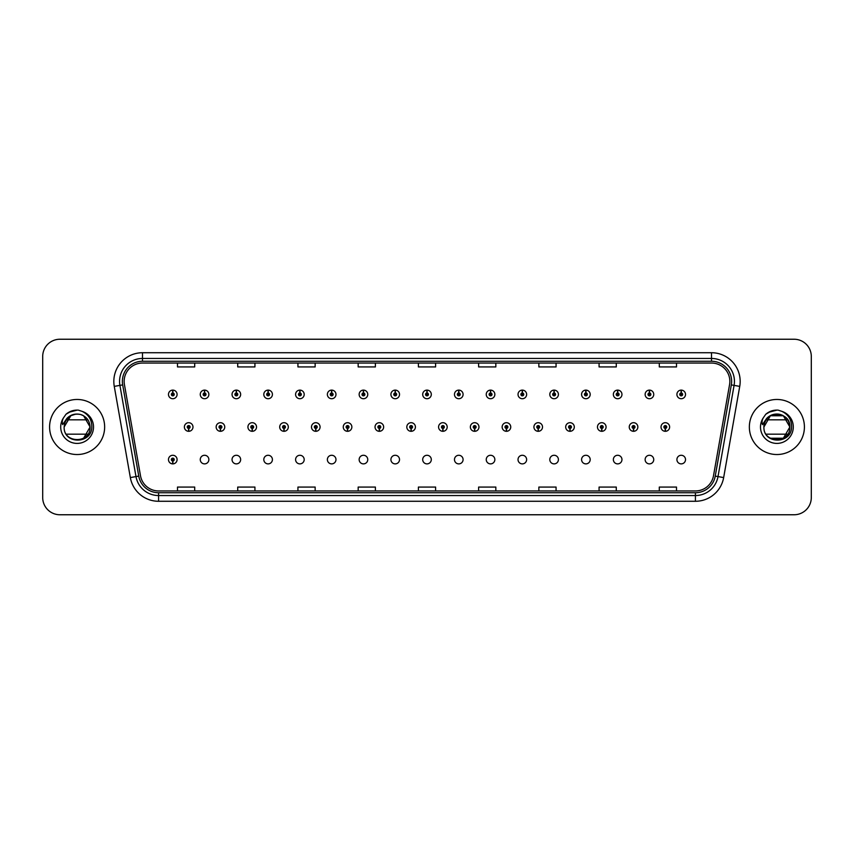 <?xml version="1.0" encoding="UTF-8"?>
<svg xmlns="http://www.w3.org/2000/svg" width="854" height="854" viewBox="0 0 854 854"><rect width="100%" height="100%" fill="white"/><g stroke="black" fill="none" stroke-linecap="round" stroke-linejoin="round"><path stroke-width="1.28" d="M200.263 459.58A4.302 4.302 0 0 0 204.565 463.882A4.302 4.302 0 0 0 208.867 459.58A4.302 4.302 0 0 0 204.565 455.278A4.302 4.302 0 0 0 200.263 459.58M232.042 459.58A4.302 4.302 0 0 0 236.344 463.882A4.302 4.302 0 0 0 240.647 459.58A4.302 4.302 0 0 0 236.344 455.278A4.302 4.302 0 0 0 232.042 459.58M263.811 459.58A4.302 4.302 0 0 0 268.113 463.882A4.302 4.302 0 0 0 272.415 459.58A4.302 4.302 0 0 0 268.113 455.278A4.302 4.302 0 0 0 263.811 459.58M295.591 459.58A4.302 4.302 0 0 0 299.893 463.882A4.302 4.302 0 0 0 304.195 459.58A4.302 4.302 0 0 0 299.893 455.278A4.302 4.302 0 0 0 295.591 459.58M327.37 459.58A4.302 4.302 0 0 0 331.672 463.882A4.302 4.302 0 0 0 335.974 459.58A4.302 4.302 0 0 0 331.672 455.278A4.302 4.302 0 0 0 327.37 459.58M359.15 459.58A4.302 4.302 0 0 0 363.452 463.882A4.302 4.302 0 0 0 367.754 459.58A4.302 4.302 0 0 0 363.452 455.278A4.302 4.302 0 0 0 359.15 459.58M390.918 459.58A4.302 4.302 0 0 0 395.221 463.882A4.302 4.302 0 0 0 399.523 459.58A4.302 4.302 0 0 0 395.221 455.278A4.302 4.302 0 0 0 390.918 459.58M422.698 459.58A4.302 4.302 0 0 0 427 463.882A4.302 4.302 0 0 0 431.302 459.58A4.302 4.302 0 0 0 427 455.278A4.302 4.302 0 0 0 422.698 459.58M454.477 459.58A4.302 4.302 0 0 0 458.779 463.882A4.302 4.302 0 0 0 463.081 459.58A4.302 4.302 0 0 0 458.779 455.278A4.302 4.302 0 0 0 454.477 459.58M486.246 459.58A4.302 4.302 0 0 0 490.548 463.882A4.302 4.302 0 0 0 494.85 459.58A4.302 4.302 0 0 0 490.548 455.278A4.302 4.302 0 0 0 486.246 459.58M518.026 459.58A4.302 4.302 0 0 0 522.328 463.882A4.302 4.302 0 0 0 526.63 459.58A4.302 4.302 0 0 0 522.328 455.278A4.302 4.302 0 0 0 518.026 459.58M549.805 459.58A4.302 4.302 0 0 0 554.107 463.882A4.302 4.302 0 0 0 558.409 459.58A4.302 4.302 0 0 0 554.107 455.278A4.302 4.302 0 0 0 549.805 459.58M581.585 459.58A4.302 4.302 0 0 0 585.887 463.882A4.302 4.302 0 0 0 590.189 459.58A4.302 4.302 0 0 0 585.887 455.278A4.302 4.302 0 0 0 581.585 459.58M613.353 459.58A4.302 4.302 0 0 0 617.655 463.882A4.302 4.302 0 0 0 621.958 459.58A4.302 4.302 0 0 0 617.655 455.278A4.302 4.302 0 0 0 613.353 459.58M645.133 459.58A4.302 4.302 0 0 0 649.435 463.882A4.302 4.302 0 0 0 653.737 459.58A4.302 4.302 0 0 0 649.435 455.278A4.302 4.302 0 0 0 645.133 459.58M676.912 459.58A4.302 4.302 0 0 0 681.214 463.882A4.302 4.302 0 0 0 685.516 459.58A4.302 4.302 0 0 0 681.214 455.278A4.302 4.302 0 0 0 676.912 459.58M172.721 461.011L172.604 463.882A4.302 4.302 0 0 0 172.978 463.882L172.85 461.011A1.43 1.43 0 0 0 174.227 459.58A1.43 1.43 0 0 0 172.786 458.15A1.43 1.43 0 0 0 171.355 459.58A1.43 1.43 0 0 0 172.721 461.011L172.764 460.157A0.576 0.576 0 0 1 172.22 459.58A0.576 0.576 0 0 1 172.786 459.004A0.576 0.576 0 0 1 173.362 459.58A0.576 0.576 0 0 1 172.818 460.157L172.85 461.011M220.385 428.43L220.268 431.302A4.302 4.302 0 0 0 220.642 431.302L220.513 428.43A1.43 1.43 0 0 0 221.891 427A1.43 1.43 0 0 0 220.449 425.57A1.43 1.43 0 0 0 219.019 427A1.43 1.43 0 0 0 220.385 428.43L220.428 427.576A0.576 0.576 0 0 1 219.884 427A0.576 0.576 0 0 1 220.449 426.424A0.576 0.576 0 0 1 221.026 427A0.576 0.576 0 0 1 220.481 427.576L220.513 428.43M252.165 428.43L252.037 431.302A4.302 4.302 0 0 0 252.421 431.302L252.293 428.43A1.43 1.43 0 0 0 253.659 427A1.43 1.43 0 0 0 252.229 425.57A1.43 1.43 0 0 0 250.798 427A1.43 1.43 0 0 0 252.165 428.43L252.208 427.576A0.576 0.576 0 0 1 251.652 427A0.576 0.576 0 0 1 252.229 426.424A0.576 0.576 0 0 1 252.805 427A0.576 0.576 0 0 1 252.25 427.576L252.293 428.43M283.944 428.43L283.816 431.302A4.302 4.302 0 0 0 284.19 431.302L284.072 428.43A1.43 1.43 0 0 0 285.439 427A1.43 1.43 0 0 0 284.008 425.57A1.43 1.43 0 0 0 282.567 427A1.43 1.43 0 0 0 283.944 428.43L283.976 427.576A0.576 0.576 0 0 1 283.432 427A0.576 0.576 0 0 1 284.008 426.424A0.576 0.576 0 0 1 284.585 427A0.576 0.576 0 0 1 284.03 427.576L284.072 428.43M315.724 428.43L315.596 431.302A4.302 4.302 0 0 0 315.969 431.302L315.841 428.43A1.43 1.43 0 0 0 317.218 427A1.43 1.43 0 0 0 315.777 425.57A1.43 1.43 0 0 0 314.347 427A1.43 1.43 0 0 0 315.724 428.43L315.756 427.576A0.576 0.576 0 0 1 315.211 427A0.576 0.576 0 0 1 315.777 426.424A0.576 0.576 0 0 1 316.354 427A0.576 0.576 0 0 1 315.809 427.576L315.841 428.43M347.493 428.43L347.375 431.302A4.302 4.302 0 0 0 347.749 431.302L347.621 428.43A1.43 1.43 0 0 0 348.998 427A1.43 1.43 0 0 0 347.557 425.57A1.43 1.43 0 0 0 346.126 427A1.43 1.43 0 0 0 347.493 428.43L347.535 427.576A0.576 0.576 0 0 1 346.98 427A0.576 0.576 0 0 1 347.557 426.424A0.576 0.576 0 0 1 348.133 427A0.576 0.576 0 0 1 347.589 427.576L347.621 428.43M379.272 428.43L379.144 431.302A4.302 4.302 0 0 0 379.528 431.302L379.4 428.43A1.43 1.43 0 0 0 380.767 427A1.43 1.43 0 0 0 379.336 425.57A1.43 1.43 0 0 0 377.906 427A1.43 1.43 0 0 0 379.272 428.43L379.315 427.576A0.576 0.576 0 0 1 378.76 427A0.576 0.576 0 0 1 379.336 426.424A0.576 0.576 0 0 1 379.913 427A0.576 0.576 0 0 1 379.357 427.576L379.4 428.43M411.052 428.43L410.923 431.302A4.302 4.302 0 0 0 411.297 431.302L411.18 428.43A1.43 1.43 0 0 0 412.546 427A1.43 1.43 0 0 0 411.116 425.57A1.43 1.43 0 0 0 409.674 427A1.43 1.43 0 0 0 411.052 428.43L411.084 427.576A0.576 0.576 0 0 1 410.539 427A0.576 0.576 0 0 1 411.116 426.424A0.576 0.576 0 0 1 411.681 427A0.576 0.576 0 0 1 411.137 427.576L411.18 428.43M442.82 428.43L442.703 431.302A4.302 4.302 0 0 0 443.077 431.302L442.948 428.43A1.43 1.43 0 0 0 444.326 427A1.43 1.43 0 0 0 442.884 425.57A1.43 1.43 0 0 0 441.454 427A1.43 1.43 0 0 0 442.82 428.43L442.863 427.576A0.576 0.576 0 0 1 442.319 427A0.576 0.576 0 0 1 442.884 426.424A0.576 0.576 0 0 1 443.461 427A0.576 0.576 0 0 1 442.916 427.576L442.948 428.43M474.6 428.43L474.472 431.302A4.302 4.302 0 0 0 474.856 431.302L474.728 428.43A1.43 1.43 0 0 0 476.094 427A1.43 1.43 0 0 0 474.664 425.57A1.43 1.43 0 0 0 473.233 427A1.43 1.43 0 0 0 474.6 428.43L474.643 427.576A0.576 0.576 0 0 1 474.087 427A0.576 0.576 0 0 1 474.664 426.424A0.576 0.576 0 0 1 475.24 427A0.576 0.576 0 0 1 474.685 427.576L474.728 428.43M506.379 428.43L506.251 431.302A4.302 4.302 0 0 0 506.625 431.302L506.507 428.43A1.43 1.43 0 0 0 507.874 427A1.43 1.43 0 0 0 506.443 425.57A1.43 1.43 0 0 0 505.002 427A1.43 1.43 0 0 0 506.379 428.43L506.411 427.576A0.576 0.576 0 0 1 505.867 427A0.576 0.576 0 0 1 506.443 426.424A0.576 0.576 0 0 1 507.02 427A0.576 0.576 0 0 1 506.465 427.576L506.507 428.43M538.159 428.43L538.031 431.302A4.302 4.302 0 0 0 538.404 431.302L538.276 428.43A1.43 1.43 0 0 0 539.653 427A1.43 1.43 0 0 0 538.223 425.57A1.43 1.43 0 0 0 536.782 427A1.43 1.43 0 0 0 538.159 428.43L538.191 427.576A0.576 0.576 0 0 1 537.646 427A0.576 0.576 0 0 1 538.223 426.424A0.576 0.576 0 0 1 538.789 427A0.576 0.576 0 0 1 538.244 427.576L538.276 428.43M569.928 428.43L569.81 431.302A4.302 4.302 0 0 0 570.184 431.302L570.056 428.43A1.43 1.43 0 0 0 571.433 427A1.43 1.43 0 0 0 569.992 425.57A1.43 1.43 0 0 0 568.561 427A1.43 1.43 0 0 0 569.928 428.43L569.97 427.576A0.576 0.576 0 0 1 569.415 427A0.576 0.576 0 0 1 569.992 426.424A0.576 0.576 0 0 1 570.568 427A0.576 0.576 0 0 1 570.024 427.576L570.056 428.43M601.707 428.43L601.579 431.302A4.302 4.302 0 0 0 601.963 431.302L601.835 428.43A1.43 1.43 0 0 0 603.202 427A1.43 1.43 0 0 0 601.771 425.57A1.43 1.43 0 0 0 600.341 427A1.43 1.43 0 0 0 601.707 428.43L601.75 427.576A0.576 0.576 0 0 1 601.195 427A0.576 0.576 0 0 1 601.771 426.424A0.576 0.576 0 0 1 602.348 427A0.576 0.576 0 0 1 601.792 427.576L601.835 428.43M633.487 428.43L633.358 431.302A4.302 4.302 0 0 0 633.732 431.302L633.615 428.43A1.43 1.43 0 0 0 634.981 427A1.43 1.43 0 0 0 633.551 425.57A1.43 1.43 0 0 0 632.109 427A1.43 1.43 0 0 0 633.487 428.43L633.519 427.576A0.576 0.576 0 0 1 632.974 427A0.576 0.576 0 0 1 633.551 426.424A0.576 0.576 0 0 1 634.116 427A0.576 0.576 0 0 1 633.572 427.576L633.615 428.43M665.266 428.43L665.138 431.302A4.302 4.302 0 0 0 665.512 431.302L665.383 428.43A1.43 1.43 0 0 0 666.76 427A1.43 1.43 0 0 0 665.319 425.57A1.43 1.43 0 0 0 663.889 427A1.43 1.43 0 0 0 665.266 428.43L665.298 427.576A0.576 0.576 0 0 1 664.754 427A0.576 0.576 0 0 1 665.319 426.424A0.576 0.576 0 0 1 665.896 427A0.576 0.576 0 0 1 665.351 427.576L665.383 428.43M188.617 428.43L188.488 431.302A4.302 4.302 0 0 0 188.862 431.302L188.734 428.43A1.43 1.43 0 0 0 190.111 427A1.43 1.43 0 0 0 188.681 425.57A1.43 1.43 0 0 0 187.239 427A1.43 1.43 0 0 0 188.617 428.43L188.649 427.576A0.576 0.576 0 0 1 188.104 427A0.576 0.576 0 0 1 188.681 426.424A0.576 0.576 0 0 1 189.246 427A0.576 0.576 0 0 1 188.702 427.576L188.734 428.43M204.629 392.989L204.757 390.118A4.302 4.302 0 0 0 204.373 390.118L204.501 392.989A1.43 1.43 0 0 0 203.135 394.42A1.43 1.43 0 0 0 204.565 395.85A1.43 1.43 0 0 0 205.995 394.42A1.43 1.43 0 0 0 204.629 392.989L204.586 393.843A0.576 0.576 0 0 1 205.141 394.42A0.576 0.576 0 0 1 204.565 394.996A0.576 0.576 0 0 1 203.989 394.42A0.576 0.576 0 0 1 204.544 393.843L204.501 392.989M236.409 392.989L236.526 390.118A4.302 4.302 0 0 0 236.152 390.118L236.28 392.989A1.43 1.43 0 0 0 234.903 394.42A1.43 1.43 0 0 0 236.344 395.85A1.43 1.43 0 0 0 237.775 394.42A1.43 1.43 0 0 0 236.409 392.989L236.366 393.843A0.576 0.576 0 0 1 236.91 394.42A0.576 0.576 0 0 1 236.344 394.996A0.576 0.576 0 0 1 235.768 394.42A0.576 0.576 0 0 1 236.312 393.843L236.28 392.989M268.177 392.989L268.305 390.118A4.302 4.302 0 0 0 267.932 390.118L268.06 392.989A1.43 1.43 0 0 0 266.683 394.42A1.43 1.43 0 0 0 268.113 395.85A1.43 1.43 0 0 0 269.554 394.42A1.43 1.43 0 0 0 268.177 392.989L268.145 393.843A0.576 0.576 0 0 1 268.69 394.42A0.576 0.576 0 0 1 268.113 394.996A0.576 0.576 0 0 1 267.548 394.42A0.576 0.576 0 0 1 268.092 393.843L268.06 392.989M299.957 392.989L300.085 390.118A4.302 4.302 0 0 0 299.711 390.118L299.829 392.989A1.43 1.43 0 0 0 298.462 394.42A1.43 1.43 0 0 0 299.893 395.85A1.43 1.43 0 0 0 301.323 394.42A1.43 1.43 0 0 0 299.957 392.989L299.914 393.843A0.576 0.576 0 0 1 300.469 394.42A0.576 0.576 0 0 1 299.893 394.996A0.576 0.576 0 0 1 299.316 394.42A0.576 0.576 0 0 1 299.871 393.843L299.829 392.989M331.736 392.989L331.854 390.118A4.302 4.302 0 0 0 331.48 390.118L331.608 392.989A1.43 1.43 0 0 0 330.242 394.42A1.43 1.43 0 0 0 331.672 395.85A1.43 1.43 0 0 0 333.103 394.42A1.43 1.43 0 0 0 331.736 392.989L331.694 393.843A0.576 0.576 0 0 1 332.249 394.42A0.576 0.576 0 0 1 331.672 394.996A0.576 0.576 0 0 1 331.096 394.42A0.576 0.576 0 0 1 331.651 393.843L331.608 392.989M363.505 392.989L363.633 390.118A4.302 4.302 0 0 0 363.26 390.118L363.388 392.989A1.43 1.43 0 0 0 362.011 394.42A1.43 1.43 0 0 0 363.452 395.85A1.43 1.43 0 0 0 364.882 394.42A1.43 1.43 0 0 0 363.505 392.989L363.473 393.843A0.576 0.576 0 0 1 364.017 394.42A0.576 0.576 0 0 1 363.452 394.996A0.576 0.576 0 0 1 362.875 394.42A0.576 0.576 0 0 1 363.42 393.843L363.388 392.989M395.285 392.989L395.413 390.118A4.302 4.302 0 0 0 395.039 390.118L395.156 392.989A1.43 1.43 0 0 0 393.79 394.42A1.43 1.43 0 0 0 395.221 395.85A1.43 1.43 0 0 0 396.662 394.42A1.43 1.43 0 0 0 395.285 392.989L395.253 393.843A0.576 0.576 0 0 1 395.797 394.42A0.576 0.576 0 0 1 395.221 394.996A0.576 0.576 0 0 1 394.655 394.42A0.576 0.576 0 0 1 395.199 393.843L395.156 392.989M427.064 392.989L427.192 390.118A4.302 4.302 0 0 0 426.808 390.118L426.936 392.989A1.43 1.43 0 0 0 425.57 394.42A1.43 1.43 0 0 0 427 395.85A1.43 1.43 0 0 0 428.43 394.42A1.43 1.43 0 0 0 427.064 392.989L427.021 393.843A0.576 0.576 0 0 1 427.576 394.42A0.576 0.576 0 0 1 427 394.996A0.576 0.576 0 0 1 426.424 394.42A0.576 0.576 0 0 1 426.979 393.843L426.936 392.989M458.844 392.989L458.961 390.118A4.302 4.302 0 0 0 458.587 390.118L458.715 392.989A1.43 1.43 0 0 0 457.338 394.42A1.43 1.43 0 0 0 458.779 395.85A1.43 1.43 0 0 0 460.21 394.42A1.43 1.43 0 0 0 458.844 392.989L458.801 393.843A0.576 0.576 0 0 1 459.345 394.42A0.576 0.576 0 0 1 458.779 394.996A0.576 0.576 0 0 1 458.203 394.42A0.576 0.576 0 0 1 458.747 393.843L458.715 392.989M490.612 392.989L490.74 390.118A4.302 4.302 0 0 0 490.367 390.118L490.495 392.989A1.43 1.43 0 0 0 489.118 394.42A1.43 1.43 0 0 0 490.548 395.85A1.43 1.43 0 0 0 491.989 394.42A1.43 1.43 0 0 0 490.612 392.989L490.58 393.843A0.576 0.576 0 0 1 491.125 394.42A0.576 0.576 0 0 1 490.548 394.996A0.576 0.576 0 0 1 489.982 394.42A0.576 0.576 0 0 1 490.527 393.843L490.495 392.989M522.392 392.989L522.52 390.118A4.302 4.302 0 0 0 522.146 390.118L522.264 392.989A1.43 1.43 0 0 0 520.897 394.42A1.43 1.43 0 0 0 522.328 395.85A1.43 1.43 0 0 0 523.758 394.42A1.43 1.43 0 0 0 522.392 392.989L522.349 393.843A0.576 0.576 0 0 1 522.904 394.42A0.576 0.576 0 0 1 522.328 394.996A0.576 0.576 0 0 1 521.751 394.42A0.576 0.576 0 0 1 522.306 393.843L522.264 392.989M554.171 392.989L554.289 390.118A4.302 4.302 0 0 0 553.915 390.118L554.043 392.989A1.43 1.43 0 0 0 552.677 394.42A1.43 1.43 0 0 0 554.107 395.85A1.43 1.43 0 0 0 555.538 394.42A1.43 1.43 0 0 0 554.171 392.989L554.129 393.843A0.576 0.576 0 0 1 554.684 394.42A0.576 0.576 0 0 1 554.107 394.996A0.576 0.576 0 0 1 553.531 394.42A0.576 0.576 0 0 1 554.086 393.843L554.043 392.989M585.94 392.989L586.068 390.118A4.302 4.302 0 0 0 585.695 390.118L585.823 392.989A1.43 1.43 0 0 0 584.446 394.42A1.43 1.43 0 0 0 585.887 395.85A1.43 1.43 0 0 0 587.317 394.42A1.43 1.43 0 0 0 585.94 392.989L585.908 393.843A0.576 0.576 0 0 1 586.452 394.42A0.576 0.576 0 0 1 585.887 394.996A0.576 0.576 0 0 1 585.31 394.42A0.576 0.576 0 0 1 585.855 393.843L585.823 392.989M617.72 392.989L617.848 390.118A4.302 4.302 0 0 0 617.474 390.118L617.591 392.989A1.43 1.43 0 0 0 616.225 394.42A1.43 1.43 0 0 0 617.655 395.85A1.43 1.43 0 0 0 619.097 394.42A1.43 1.43 0 0 0 617.72 392.989L617.688 393.843A0.576 0.576 0 0 1 618.232 394.42A0.576 0.576 0 0 1 617.655 394.996A0.576 0.576 0 0 1 617.09 394.42A0.576 0.576 0 0 1 617.634 393.843L617.591 392.989M649.499 392.989L649.627 390.118A4.302 4.302 0 0 0 649.243 390.118L649.371 392.989A1.43 1.43 0 0 0 648.005 394.42A1.43 1.43 0 0 0 649.435 395.85A1.43 1.43 0 0 0 650.865 394.42A1.43 1.43 0 0 0 649.499 392.989L649.456 393.843A0.576 0.576 0 0 1 650.011 394.42A0.576 0.576 0 0 1 649.435 394.996A0.576 0.576 0 0 1 648.859 394.42A0.576 0.576 0 0 1 649.414 393.843L649.371 392.989M681.279 392.989L681.396 390.118A4.302 4.302 0 0 0 681.022 390.118L681.15 392.989A1.43 1.43 0 0 0 679.773 394.42A1.43 1.43 0 0 0 681.214 395.85A1.43 1.43 0 0 0 682.645 394.42A1.43 1.43 0 0 0 681.279 392.989L681.236 393.843A0.576 0.576 0 0 1 681.78 394.42A0.576 0.576 0 0 1 681.214 394.996A0.576 0.576 0 0 1 680.638 394.42A0.576 0.576 0 0 1 681.182 393.843L681.15 392.989M172.85 392.989L172.978 390.118A4.302 4.302 0 0 0 172.604 390.118L172.721 392.989A1.43 1.43 0 0 0 171.355 394.42A1.43 1.43 0 0 0 172.786 395.85A1.43 1.43 0 0 0 174.227 394.42A1.43 1.43 0 0 0 172.85 392.989L172.818 393.843A0.576 0.576 0 0 1 173.362 394.42A0.576 0.576 0 0 1 172.786 394.996A0.576 0.576 0 0 1 172.22 394.42A0.576 0.576 0 0 1 172.764 393.843L172.721 392.989M49.585 427A27.531 27.531 0 0 0 77.116 454.531A27.531 27.531 0 0 0 104.647 427A27.531 27.531 0 0 0 77.116 399.469A27.531 27.531 0 0 0 49.585 427A27.531 27.531 0 0 0 77.116 454.531A27.531 27.531 0 0 0 104.647 427A27.531 27.531 0 0 0 77.116 399.469A27.531 27.531 0 0 0 49.585 427M749.353 427A27.531 27.531 0 0 0 776.884 454.531A27.531 27.531 0 0 0 804.415 427A27.531 27.531 0 0 0 776.884 399.469A27.531 27.531 0 0 0 749.353 427A27.531 27.531 0 0 0 776.884 454.531A27.531 27.531 0 0 0 804.415 427A27.531 27.531 0 0 0 776.884 399.469A27.531 27.531 0 0 0 749.353 427M124.15 381.396A18.35 18.35 0 0 1 142.501 363.046L711.499 363.046A18.35 18.35 0 0 1 729.572 384.588L713.496 475.785A18.35 18.35 0 0 1 695.412 490.954L158.588 490.954A18.35 18.35 0 0 1 140.504 475.785L124.428 384.588A18.35 18.35 0 0 1 124.15 381.396M122.368 381.396A20.133 20.133 0 0 0 122.677 384.898L138.754 476.094A20.133 20.133 0 0 0 158.588 492.737L695.412 492.737A20.133 20.133 0 0 0 715.246 476.094L731.323 384.898A20.133 20.133 0 0 0 711.499 361.263L142.501 361.263A20.133 20.133 0 0 0 122.368 381.396M114.265 386.382A28.684 28.684 0 0 1 142.501 352.723L711.499 352.723A28.684 28.684 0 0 1 739.735 386.382L723.658 477.578A28.684 28.684 0 0 1 695.412 501.277L158.588 501.277A28.684 28.684 0 0 1 130.342 477.578L114.265 386.382L119.912 385.389A22.941 22.941 0 0 1 142.501 358.456L711.499 358.456A22.941 22.941 0 0 1 734.088 385.389L718.011 476.585A22.941 22.941 0 0 1 695.412 495.544L158.588 495.544A22.941 22.941 0 0 1 135.989 476.585L119.912 385.389A22.941 22.941 0 0 1 119.56 381.396M811.3 356.449A17.208 17.208 0 0 0 794.092 339.241L59.908 339.241A17.208 17.208 0 0 0 42.7 356.449L42.7 497.551A17.208 17.208 0 0 0 59.908 514.759L794.092 514.759A17.208 17.208 0 0 0 811.3 497.551L811.3 356.449L811.3 497.551M418.396 363.046L418.396 366.932L435.604 366.932L435.604 363.046M358.168 363.046L358.168 366.932L375.376 366.932L375.376 363.046M297.939 363.046L297.939 366.932L315.147 366.932L315.147 363.046M237.722 363.046L237.722 366.932L254.93 366.932L254.93 363.046M177.493 363.046L177.493 366.932L194.701 366.932L194.701 363.046M478.624 363.046L478.624 366.932L495.832 366.932L495.832 363.046M538.853 363.046L538.853 366.932L556.061 366.932L556.061 363.046M599.07 363.046L599.07 366.932L616.278 366.932L616.278 363.046M659.299 363.046L659.299 366.932L676.507 366.932L676.507 363.046M435.604 490.954L435.604 487.068L418.396 487.068L418.396 490.954M375.376 490.954L375.376 487.068L358.168 487.068L358.168 490.954M315.147 490.954L315.147 487.068L297.939 487.068L297.939 490.954M254.93 490.954L254.93 487.068L237.722 487.068L237.722 490.954M194.701 490.954L194.701 487.068L177.493 487.068L177.493 490.954M495.832 490.954L495.832 487.068L478.624 487.068L478.624 490.954M556.061 490.954L556.061 487.068L538.853 487.068L538.853 490.954M616.278 490.954L616.278 487.068L599.07 487.068L599.07 490.954M676.507 490.954L676.507 487.068L659.299 487.068L659.299 490.954M42.7 356.449L42.7 497.551M794.092 339.241L59.908 339.241M59.908 514.759L794.092 514.759M177.088 394.42A4.302 4.302 0 0 0 172.978 390.118A4.302 4.302 0 0 1 177.088 394.42A4.302 4.302 0 0 1 172.786 398.722A4.302 4.302 0 0 1 168.484 394.42A4.302 4.302 0 0 1 172.604 390.118M184.379 427A4.302 4.302 0 0 0 188.488 431.302A4.302 4.302 0 0 1 184.379 427A4.302 4.302 0 0 1 188.681 422.698A4.302 4.302 0 0 1 192.983 427A4.302 4.302 0 0 1 188.862 431.302M168.484 459.58A4.302 4.302 0 0 0 172.604 463.882A4.302 4.302 0 0 1 168.484 459.58A4.302 4.302 0 0 1 172.786 455.278A4.302 4.302 0 0 1 177.088 459.58A4.302 4.302 0 0 1 172.978 463.882M208.867 394.42A4.302 4.302 0 0 0 204.757 390.118A4.302 4.302 0 0 1 208.867 394.42A4.302 4.302 0 0 1 204.565 398.722A4.302 4.302 0 0 1 200.263 394.42A4.302 4.302 0 0 1 204.373 390.118M240.647 394.42A4.302 4.302 0 0 0 236.526 390.118A4.302 4.302 0 0 1 240.647 394.42A4.302 4.302 0 0 1 236.344 398.722A4.302 4.302 0 0 1 232.042 394.42A4.302 4.302 0 0 1 236.152 390.118M272.415 394.42A4.302 4.302 0 0 0 268.305 390.118A4.302 4.302 0 0 1 272.415 394.42A4.302 4.302 0 0 1 268.113 398.722A4.302 4.302 0 0 1 263.811 394.42A4.302 4.302 0 0 1 267.932 390.118M304.195 394.42A4.302 4.302 0 0 0 300.085 390.118A4.302 4.302 0 0 1 304.195 394.42A4.302 4.302 0 0 1 299.893 398.722A4.302 4.302 0 0 1 295.591 394.42A4.302 4.302 0 0 1 299.711 390.118M216.147 427A4.302 4.302 0 0 0 220.268 431.302A4.302 4.302 0 0 1 216.147 427A4.302 4.302 0 0 1 220.449 422.698A4.302 4.302 0 0 1 224.751 427A4.302 4.302 0 0 1 220.642 431.302M247.927 427A4.302 4.302 0 0 0 252.037 431.302A4.302 4.302 0 0 1 247.927 427A4.302 4.302 0 0 1 252.229 422.698A4.302 4.302 0 0 1 256.531 427A4.302 4.302 0 0 1 252.421 431.302M279.706 427A4.302 4.302 0 0 0 283.816 431.302A4.302 4.302 0 0 1 279.706 427A4.302 4.302 0 0 1 284.008 422.698A4.302 4.302 0 0 1 288.31 427A4.302 4.302 0 0 1 284.19 431.302M64.755 423.093L64.135 427C63.42 444.614 91.912 444.293 91.816 427C91.869 419.848 88.677 414.649 82.24 411.414L78.365 410.133C73.69 409.867 69.569 411.233 65.993 414.254L63.655 417.617C62.267 419.954 61.936 422.292 62.662 424.619L66.804 418.513C70.626 414.628 75.195 413.283 80.532 414.489C72.985 413.155 67.722 416.015 64.755 423.093M70.636 438.23A12.97 12.97 0 0 0 87.919 434.174L66.313 434.174M90.076 426.84L83.596 415.77L90.086 427L83.596 438.23L90.086 427C90.876 443.728 63.356 443.728 64.146 427L70.914 415.61A12.97 12.97 0 0 0 66.313 419.826L87.919 419.826M80.532 414.489L83.596 415.77L90.086 427L83.596 415.77L80.756 414.553L83.596 415.77L90.086 426.979L83.596 415.77A12.97 12.97 0 0 0 80.532 414.489L83.596 415.77L90.086 427C89.681 420.766 86.574 416.624 80.788 414.564L83.596 415.77L90.086 427C90.876 443.728 63.356 443.728 64.146 427L64.626 423.52L64.146 427L70.636 415.77L75.792 414.105M90.086 427C90.876 443.728 63.356 443.728 64.146 427L64.626 423.52L64.146 427C63.356 443.728 90.876 443.728 90.086 427C90.876 443.728 63.356 443.728 64.146 427C63.356 443.728 90.876 443.728 90.086 427M66.036 414.233L68.662 412.354L77.244 410.091L68.662 412.354L66.036 414.233L68.662 412.354L77.244 410.091L68.662 412.354L66.036 414.233L68.662 412.354L77.244 410.091L68.662 412.354L66.036 414.233L68.662 412.354L77.244 410.091L68.662 412.354L66.036 414.233L71.565 411.03M72.099 410.849L75.654 410.155M764.522 423.093L763.903 427C763.188 444.614 791.679 444.293 791.583 427C791.637 419.848 788.445 414.649 782.008 411.414L778.133 410.133C773.457 409.867 769.337 411.233 765.771 414.254L763.433 417.617C762.035 419.954 761.704 422.292 762.43 424.619L766.582 418.513C770.393 414.628 774.973 413.283 780.3 414.489C772.753 413.155 767.49 416.015 764.522 423.093M789.854 426.84L783.364 415.77L789.854 427L783.364 438.23A12.97 12.97 0 0 0 787.687 434.174L766.081 434.174M780.513 414.553L783.364 415.77L789.854 427C789.448 420.766 786.353 416.624 780.556 414.564L783.364 415.77L789.854 427C790.644 443.728 763.124 443.728 763.914 427L770.404 415.77L783.364 415.77L789.854 427C790.644 443.728 763.124 443.728 763.914 427L764.394 423.52L763.914 427C763.124 410.272 790.644 410.272 789.854 427C790.644 443.728 763.124 443.728 763.914 427L764.394 423.52L763.914 427C763.124 443.728 790.644 443.728 789.854 427L783.364 438.23M785.744 436.469L783.364 438.23L770.404 438.23M787.687 419.826L766.081 419.826A12.97 12.97 0 0 1 783.364 415.77L789.854 427C790.644 443.728 763.124 443.728 763.914 427M770.682 415.61L775.56 414.105M780.3 414.489L783.364 415.77L789.854 427M765.803 414.233L768.429 412.354L777.023 410.091L768.429 412.354L765.803 414.233L768.429 412.354L777.023 410.091L768.429 412.354L765.803 414.233L768.429 412.354L777.023 410.091L768.429 412.354L765.803 414.233L768.429 412.354L777.023 410.091L768.429 412.354L765.803 414.233L771.333 411.03M771.867 410.849L775.421 410.155M335.974 394.42A4.302 4.302 0 0 0 331.854 390.118A4.302 4.302 0 0 1 335.974 394.42A4.302 4.302 0 0 1 331.672 398.722A4.302 4.302 0 0 1 327.37 394.42A4.302 4.302 0 0 1 331.48 390.118M367.754 394.42A4.302 4.302 0 0 0 363.633 390.118A4.302 4.302 0 0 1 367.754 394.42A4.302 4.302 0 0 1 363.452 398.722A4.302 4.302 0 0 1 359.15 394.42A4.302 4.302 0 0 1 363.26 390.118M399.523 394.42A4.302 4.302 0 0 0 395.413 390.118A4.302 4.302 0 0 1 399.523 394.42A4.302 4.302 0 0 1 395.221 398.722A4.302 4.302 0 0 1 390.918 394.42A4.302 4.302 0 0 1 395.039 390.118M311.486 427A4.302 4.302 0 0 0 315.596 431.302A4.302 4.302 0 0 1 311.486 427A4.302 4.302 0 0 1 315.777 422.698A4.302 4.302 0 0 1 320.079 427A4.302 4.302 0 0 1 315.969 431.302M343.255 427A4.302 4.302 0 0 0 347.375 431.302A4.302 4.302 0 0 1 343.255 427A4.302 4.302 0 0 1 347.557 422.698A4.302 4.302 0 0 1 351.859 427A4.302 4.302 0 0 1 347.749 431.302M375.034 427A4.302 4.302 0 0 0 379.144 431.302A4.302 4.302 0 0 1 375.034 427A4.302 4.302 0 0 1 379.336 422.698A4.302 4.302 0 0 1 383.638 427A4.302 4.302 0 0 1 379.528 431.302M431.302 394.42A4.302 4.302 0 0 0 427.192 390.118A4.302 4.302 0 0 1 431.302 394.42A4.302 4.302 0 0 1 427 398.722A4.302 4.302 0 0 1 422.698 394.42A4.302 4.302 0 0 1 426.808 390.118M463.081 394.42A4.302 4.302 0 0 0 458.961 390.118A4.302 4.302 0 0 1 463.081 394.42A4.302 4.302 0 0 1 458.779 398.722A4.302 4.302 0 0 1 454.477 394.42A4.302 4.302 0 0 1 458.587 390.118M494.85 394.42A4.302 4.302 0 0 0 490.74 390.118A4.302 4.302 0 0 1 494.85 394.42A4.302 4.302 0 0 1 490.548 398.722A4.302 4.302 0 0 1 486.246 394.42A4.302 4.302 0 0 1 490.367 390.118M526.63 394.42A4.302 4.302 0 0 0 522.52 390.118A4.302 4.302 0 0 1 526.63 394.42A4.302 4.302 0 0 1 522.328 398.722A4.302 4.302 0 0 1 518.026 394.42A4.302 4.302 0 0 1 522.146 390.118M558.409 394.42A4.302 4.302 0 0 0 554.289 390.118A4.302 4.302 0 0 1 558.409 394.42A4.302 4.302 0 0 1 554.107 398.722A4.302 4.302 0 0 1 549.805 394.42A4.302 4.302 0 0 1 553.915 390.118M406.814 427A4.302 4.302 0 0 0 410.923 431.302A4.302 4.302 0 0 1 406.814 427A4.302 4.302 0 0 1 411.116 422.698A4.302 4.302 0 0 1 415.418 427A4.302 4.302 0 0 1 411.297 431.302M438.582 427A4.302 4.302 0 0 0 442.703 431.302A4.302 4.302 0 0 1 438.582 427A4.302 4.302 0 0 1 442.884 422.698A4.302 4.302 0 0 1 447.186 427A4.302 4.302 0 0 1 443.077 431.302M470.362 427A4.302 4.302 0 0 0 474.472 431.302A4.302 4.302 0 0 1 470.362 427A4.302 4.302 0 0 1 474.664 422.698A4.302 4.302 0 0 1 478.966 427A4.302 4.302 0 0 1 474.856 431.302M502.141 427A4.302 4.302 0 0 0 506.251 431.302A4.302 4.302 0 0 1 502.141 427A4.302 4.302 0 0 1 506.443 422.698A4.302 4.302 0 0 1 510.745 427A4.302 4.302 0 0 1 506.625 431.302M533.921 427A4.302 4.302 0 0 0 538.031 431.302A4.302 4.302 0 0 1 533.921 427A4.302 4.302 0 0 1 538.223 422.698A4.302 4.302 0 0 1 542.514 427A4.302 4.302 0 0 1 538.404 431.302M590.189 394.42A4.302 4.302 0 0 0 586.068 390.118A4.302 4.302 0 0 1 590.189 394.42A4.302 4.302 0 0 1 585.887 398.722A4.302 4.302 0 0 1 581.585 394.42A4.302 4.302 0 0 1 585.695 390.118M621.958 394.42A4.302 4.302 0 0 0 617.848 390.118A4.302 4.302 0 0 1 621.958 394.42A4.302 4.302 0 0 1 617.655 398.722A4.302 4.302 0 0 1 613.353 394.42A4.302 4.302 0 0 1 617.474 390.118M653.737 394.42A4.302 4.302 0 0 0 649.627 390.118A4.302 4.302 0 0 1 653.737 394.42A4.302 4.302 0 0 1 649.435 398.722A4.302 4.302 0 0 1 645.133 394.42A4.302 4.302 0 0 1 649.243 390.118M685.516 394.42A4.302 4.302 0 0 0 681.396 390.118A4.302 4.302 0 0 1 685.516 394.42A4.302 4.302 0 0 1 681.214 398.722A4.302 4.302 0 0 1 676.912 394.42A4.302 4.302 0 0 1 681.022 390.118M565.69 427A4.302 4.302 0 0 0 569.81 431.302A4.302 4.302 0 0 1 565.69 427A4.302 4.302 0 0 1 569.992 422.698A4.302 4.302 0 0 1 574.294 427A4.302 4.302 0 0 1 570.184 431.302M597.469 427A4.302 4.302 0 0 0 601.579 431.302A4.302 4.302 0 0 1 597.469 427A4.302 4.302 0 0 1 601.771 422.698A4.302 4.302 0 0 1 606.073 427A4.302 4.302 0 0 1 601.963 431.302M629.249 427A4.302 4.302 0 0 0 633.358 431.302A4.302 4.302 0 0 1 629.249 427A4.302 4.302 0 0 1 633.551 422.698A4.302 4.302 0 0 1 637.853 427A4.302 4.302 0 0 1 633.732 431.302M661.017 427A4.302 4.302 0 0 0 665.138 431.302A4.302 4.302 0 0 1 661.017 427A4.302 4.302 0 0 1 665.319 422.698A4.302 4.302 0 0 1 669.621 427A4.302 4.302 0 0 1 665.512 431.302M711.499 352.723L711.499 361.263M119.912 385.389L122.677 384.898M158.588 501.277L158.588 492.737M695.412 492.737L695.412 501.277M715.246 476.094L723.658 477.578M130.342 477.578L138.754 476.094M731.323 384.898L739.735 386.382M142.501 352.723L142.501 361.263M63.655 417.617A16.407 16.407 0 0 0 77.116 443.407A16.407 16.407 0 0 0 82.24 411.414M763.433 417.617A16.407 16.407 0 0 0 776.884 443.407A16.407 16.407 0 0 0 782.008 411.414"/></g></svg>
